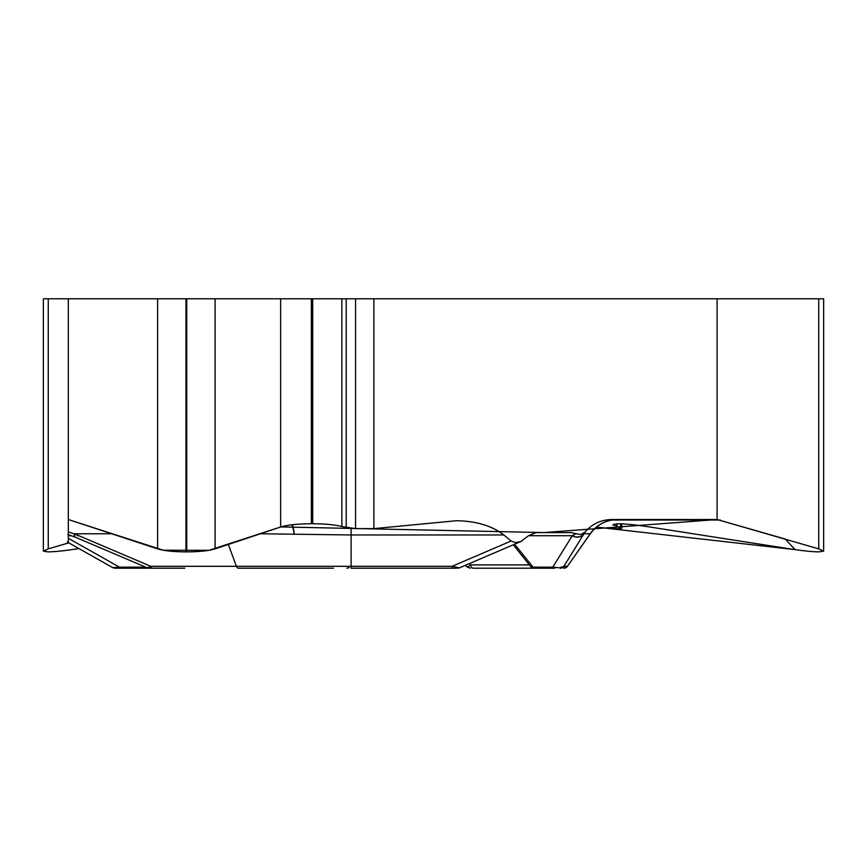 <?xml version="1.0" encoding="UTF-8"?>
<svg xmlns="http://www.w3.org/2000/svg" width="867" height="867" viewBox="0 0 867 867"><rect width="100%" height="100%" fill="white"/><g stroke="black" fill="none" stroke-linecap="round" stroke-linejoin="round"><path stroke-width="1.3" d="M456.367 568.21L452.108 568.21L452.108 566.314L511.14 541.008L515.486 542.59L520.894 541.528L528.512 535.708L536.174 532.587L570.952 532.587L580.738 534.581L585.106 532.002C592.053 523.928 600.918 519.767 611.69 519.528L716.716 519.528A33.401 28.925 -90 0 1 717.107 519.528L818.741 548.876L823.65 551.13L818.968 551.889C812.26 551.802 802.604 550.794 790 548.876L649.784 527.006C636.14 524.914 625.681 523.831 618.409 523.733L613.088 524.557L621.769 528.361L620.284 528.621L611.127 528.621L596.474 527.125L795.147 549.635L785.134 539.025L717.107 519.528L543.977 532.576L280.908 526.919M71.528 535.708L68.33 535.708L68.33 542.601M68.33 535.708L68.33 534.679M823.65 550.437L823.65 298.79L68.33 298.79L68.33 533.769M78.93 548.573L77 548.876C64.396 550.794 54.74 551.802 48.032 551.889L43.35 551.13L48.259 548.876L68.796 542.861L78.93 548.573M68.33 519.528L157.61 548.876C163.917 550.794 173.367 551.802 185.961 551.889L186.73 551.889C199.323 551.802 208.774 550.794 215.081 548.876L280.648 527.006C287.486 524.914 297.728 523.831 311.361 523.733L312.694 523.733C325.092 523.809 334.814 524.741 341.858 526.54L355.568 528.621L373.894 528.621L373.894 298.79M373.894 528.621L456.432 520.731C476.221 521.045 492.022 525.792 503.825 534.972L351.113 534.972L260.349 533.769M511.14 541.008L503.825 534.972M717.107 298.79L717.107 519.528M280.648 526.995L209.034 550.296L163.289 550.231L68.33 519.528L68.33 532.002L74.757 533.953A9.125 2.233 -66.9 0 0 75.147 537.117L147.368 567.852L150.782 566.314L452.108 566.314L459.467 567.852L457.7 568.21M184.823 568.21L118.801 568.21A4.454 1.073 -90 0 0 119.494 567.17L112.753 567.657L114.921 568.21L166.843 568.21M74.974 536.998A9.125 2.276 -67.3 0 1 74.757 536.955A9.125 2.276 -67.3 0 1 74.334 533.769L112.342 533.769M74.757 533.953L150.782 566.314A4.454 2.363 -90 0 0 152.722 568.21L179.339 568.21M452.108 568.21L351.113 568.21L351.113 528.458M292.493 524.719A33.401 7.088 -87.8 0 1 294.173 533.769A33.401 7.955 -90 0 0 291.941 524.784M469.253 563.658L470.586 564.905A4.454 2.677 90 0 0 473.165 568.21L478.172 568.21M467.638 567.17L470.586 564.905L529.466 564.905M585.106 532.002L563.875 566.314L567.408 566.314L590.178 533.769L584 533.769A9.125 8.193 31.7 0 1 572.372 535.6L575.872 533.769M530.691 566.53L533.107 567.17L552.745 567.17L572.372 535.6M535.383 568.21L535.167 568.21A4.454 3.208 90 0 1 533.107 567.17L514.597 544.216M554.056 568.21L473.165 568.21M467.248 567.051L470.38 568.21M484.891 568.21L534.148 568.21L530.593 566.454M528.512 535.708L572.198 535.708A9.125 8.171 31.7 0 0 583.892 533.953M554.804 568.21A4.454 3.208 90 0 1 552.745 567.17L559.605 567.831L563.875 566.314A4.454 4.454 -90 0 1 560.234 568.21M333.524 568.21L238.36 568.21A4.454 2.363 -90 0 1 236.431 566.314L228.324 544.454M118.801 568.21L114.91 568.21M146.772 567.603A4.454 1.073 90 0 1 146.23 568.21M68.33 298.79L43.35 298.79L43.35 550.437M612.08 520.037L720.325 520.037M68.33 538.309L119.494 567.17L145.754 567.17M78.886 535.708L77.304 535.708M617.521 519.528A33.401 33.38 -90 0 0 590.178 533.769L590.319 533.769C597.125 524.578 606.239 519.832 617.683 519.528M563.756 568.21A4.454 4.454 -90 0 0 567.408 566.314L590.319 533.769M157.61 298.79L157.61 548.876M185.961 298.79L185.961 551.889M186.73 298.79L186.73 551.889M215.081 298.79L215.081 548.876M280.648 298.79L280.648 527.006M311.361 298.79L311.361 523.733M312.694 298.79L312.694 523.733M341.858 298.79L341.858 526.54M346.215 298.79L346.215 527.721M355.568 298.79L355.568 528.621M818.741 298.79L818.741 548.876M616.892 523.744L616.892 526.54M620.555 523.776L620.555 527.721M48.259 298.79L48.259 548.876M521.782 541.138L459.467 567.852M67.377 542.059L112.721 567.636M67.854 534.538L75.147 537.117M147.412 567.852L149.135 568.21M465.362 565.327L467.584 567.343M513.275 544.79L530.929 566.866M567.538 566.314L563.886 568.21M349.119 567.614L346.898 568.21M613.088 525.207L613.088 524.557M621.769 528.155L621.769 523.831"/></g></svg>
